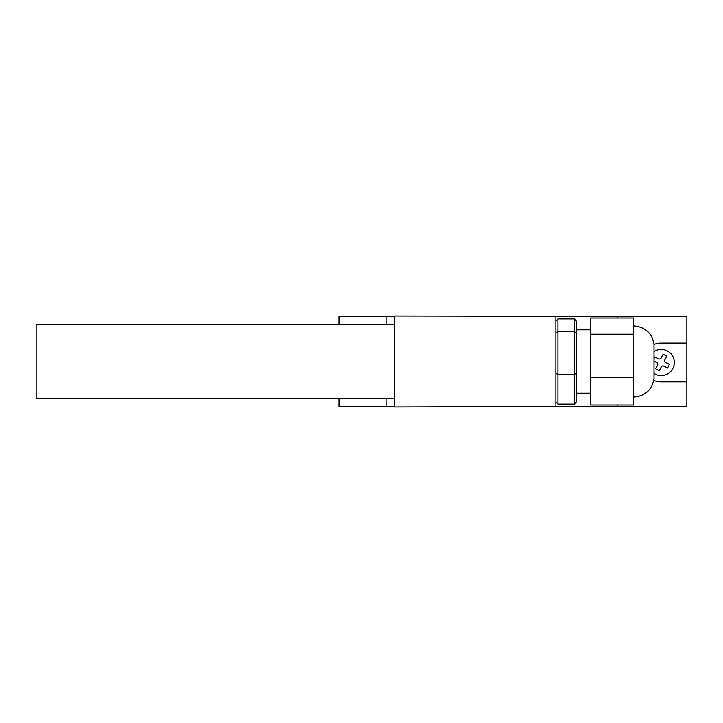 <?xml version="1.0" encoding="UTF-8"?>
<svg xmlns="http://www.w3.org/2000/svg" width="723" height="723" viewBox="0 0 723 723"><rect width="100%" height="100%" fill="white"/><g stroke="black" fill="none" stroke-linecap="round" stroke-linejoin="round"><path stroke-width="1.08" d="M654.008 344.446A19.404 19.404 0 0 1 660.253 343.082L686.85 343.082L686.85 381.852L660.253 381.852A19.404 19.404 0 0 1 653.764 380.388M338.988 324.672L338.988 316.484L394.243 316.484L394.243 315.996L686.85 316.484L686.85 343.082M555.888 316.484L555.888 406.516L686.85 406.516L686.85 381.852M338.988 398.328L338.988 406.516L394.243 406.516M555.888 406.516L394.243 407.004L394.243 316.484M394.243 324.672L36.15 324.672L36.15 398.328L394.243 398.328M590.673 393.213L576.358 393.213L576.358 333.167L574.306 331.55L574.306 404.139L557.939 404.139L555.888 401.843M555.888 321.157L557.939 318.861L574.306 318.861L574.306 331.55L557.939 331.55L555.888 333.167M557.939 404.139L557.939 374.189L555.888 373.511M557.939 318.861L557.939 374.189L574.306 374.189L576.358 373.511L576.358 401.843L574.306 404.139M576.358 373.511L576.358 321.157L574.306 318.861M576.358 321.157L576.358 329.787L590.673 329.787M633.646 397.108C645.133 396.15 651.92 390.013 654.008 378.689L654.008 344.311C651.92 332.987 645.133 326.85 633.646 325.892M633.646 377.731L590.673 377.731L590.673 405.025L633.646 405.025L633.646 317.975L590.673 317.975L590.673 334.207L633.646 334.207M590.673 377.731L590.673 334.207M654.008 361.102L656.638 362.44A2.042 2.042 0 0 1 657.541 365.187L655.689 368.838L659.34 370.691L661.193 367.04A2.042 2.042 0 0 1 663.94 366.145L667.591 367.998L669.444 364.347L665.793 362.494A2.042 2.042 0 0 1 664.889 359.747L666.742 356.096L663.09 354.243L661.238 357.894A2.042 2.042 0 0 1 658.49 358.789L654.839 356.936L654.008 358.581M654.008 373.402A13.095 13.095 0 0 0 672.544 369.046A13.095 13.095 0 0 0 654.008 351.532M617.279 316.484L617.279 317.975M617.279 405.025L617.279 406.516M386.055 316.484L386.055 324.672M386.055 398.328L386.055 406.516"/></g></svg>
